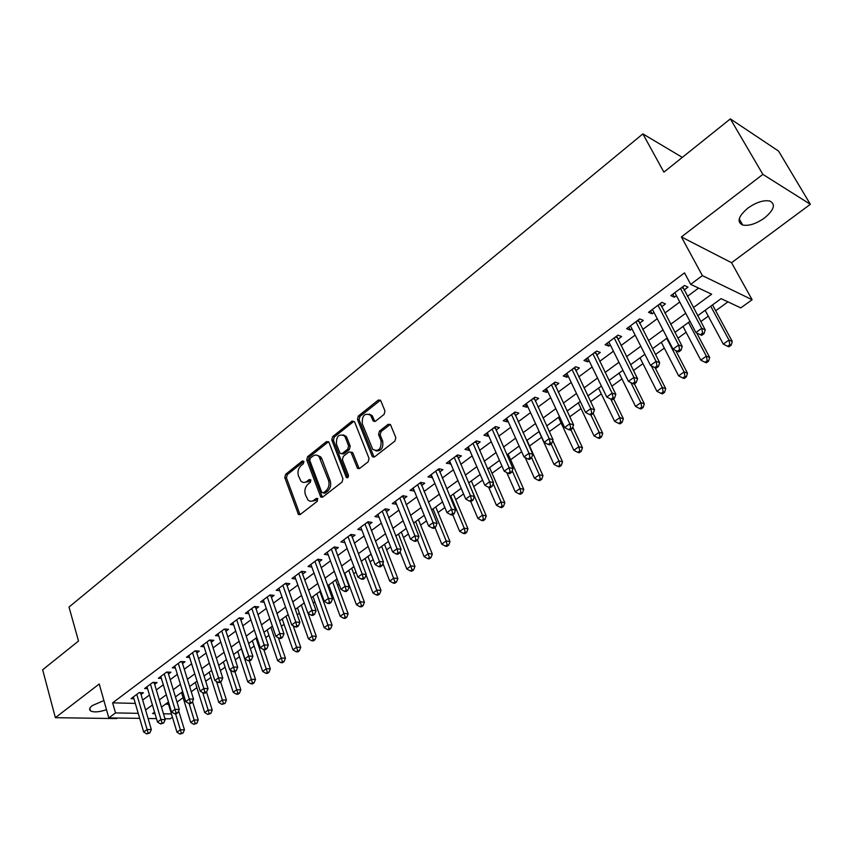 <?xml version="1.0" encoding="UTF-8"?>
<svg xmlns="http://www.w3.org/2000/svg" width="853" height="853" viewBox="0 0 853 853"><rect width="100%" height="100%" fill="white"/><g stroke="black" fill="none" stroke-linecap="round" stroke-linejoin="round"><path stroke-width="1.28" d="M303.924 461.462L302.293 460.961L285.616 474.332L284.774 477.563L298.411 514.423L300.267 514.476L317.305 501.265L317.604 498.461L316.25 498.408L314.032 500.125C311.803 501.692 309.756 501.617 307.89 499.911L305.363 494.591C304.222 490.432 305.129 486.946 308.082 484.12L310.279 482.382L310.876 480.09L309.223 479.567L307.027 481.295C304.809 482.883 302.762 482.819 300.906 481.103L298.465 475.899C297.334 471.794 298.23 468.318 301.152 465.482L303.337 463.744L303.924 461.462M747.75 208.207C738.25 216.427 736.565 222.047 742.707 225.053C748.923 226.152 756.195 223.806 764.533 217.984C774.215 209.763 775.931 204.102 769.662 200.977C763.382 199.933 756.078 202.353 747.75 208.207M103.906 700.526L92.348 705.559C89.522 707.798 88.915 709.568 90.503 710.869C93.787 712.543 99.119 712.148 106.486 709.685M384.095 414.387L384.98 410.986L380.545 400.27L378.274 400.068L358.335 416.051L357.46 419.399L372.356 456.686L374.563 456.867L394.939 441.054L395.845 437.632L390.429 424.538L388.136 424.314L379.436 431.149L378.551 434.55L381.056 440.777C381.43 449.073 378.668 451.941 372.75 449.392L362.28 423.738C361.949 415.464 364.711 412.628 370.565 415.219L373.209 421.051L375.448 421.233L384.095 414.387M730.36 118.898L778.576 151.088L810.35 204.293L762.87 174.375L730.36 118.898L663.89 172.146L642.874 133.889L69.008 607.059L78.508 641.051L42.65 669.776L55.37 717.682L99.236 683.999L108.8 717.906L115.496 712.916L112.639 702.84L684.522 272.875L690.674 284.348L702.382 275.615L752.122 299.734L740.788 307.901L721.105 298.646L697.69 315.738M762.87 174.375L681.398 236.942L702.382 275.615M328.927 442.227L326.539 441.534L307.57 456.728L306.728 459.991L320.739 496.99L322.701 497.086L342.074 482.062L342.938 478.725L328.927 442.227M332.638 436.64L352.076 421.062L354.539 421.745L369.05 458.434L368.165 461.825L359.625 468.446L357.492 468.297L350.956 452.154L348.834 452.015L343.279 456.398L342.416 459.724L348.419 475.27C348.525 477.36 347.843 478.117 346.35 477.52L331.774 439.956L332.638 436.64L334.269 437.013L353.707 421.457L352.076 421.062M55.37 717.682L116.754 718.578L117.49 718.034M141.022 694.502L143.389 692.732L139.167 692.593L131.063 698.65L133.964 698.724M154.649 684.351L157.059 682.56L152.836 682.389L144.615 688.531L147.569 688.638M168.478 674.051L170.92 672.228L166.708 672.036L158.359 678.274L161.377 678.391M182.521 663.591L184.994 661.747L180.793 661.523L172.317 667.846L175.398 668.006M196.766 652.982L199.282 651.106L195.092 650.85L186.487 657.268L189.633 657.45M211.235 642.202L213.783 640.304L209.603 640.017L200.871 646.531L204.08 646.745M225.928 631.263L228.519 629.333L224.35 629.013L215.478 635.634L218.752 635.869M240.845 620.152L243.478 618.19L239.309 617.839L230.299 624.556L233.658 624.833M255.985 608.871L258.662 606.878L254.514 606.483L245.365 613.318L248.799 613.627M271.382 597.409L274.101 595.383L269.964 594.957L260.666 601.898L264.185 602.239M287.013 585.766L289.775 583.708L285.648 583.239L276.212 590.287L279.805 590.681M302.89 573.941L305.694 571.851L301.589 571.339L291.993 578.505L295.682 578.942M319.033 561.924L321.88 559.792L317.796 559.248L308.04 566.52L311.825 567.01M335.432 549.705L338.332 547.551L334.259 546.954L324.343 554.354L328.224 554.887M352.097 537.294L355.051 535.098L350.988 534.458L340.923 541.975L344.9 542.583M369.05 524.67L372.036 522.441L368.006 521.759L357.759 529.404L361.843 530.044L360.712 527.197M386.27 511.843L389.32 509.572L385.3 508.846L374.894 516.619L379.041 517.227M403.789 498.792L406.881 496.489L402.893 495.71L392.305 503.611L396.528 504.198M421.606 485.528L424.751 483.182L420.785 482.35L410.016 490.4L414.313 490.955M439.721 472.029L442.92 469.651L438.975 468.766L428.025 476.944L432.407 477.477M458.146 458.306L461.409 455.886L457.485 454.948L446.343 463.275L450.81 463.765M476.902 444.349L480.207 441.875L476.326 440.894L464.981 449.36L468.883 450.309L469.534 449.819M495.977 430.136L499.346 427.62L495.486 426.585L483.95 435.201L487.831 436.203L488.588 435.638M515.393 415.678L518.827 413.119L514.999 412.02L503.249 420.785L507.098 421.851L507.983 421.19M535.151 400.953L538.648 398.351L534.852 397.199L522.889 406.124L526.706 407.244L527.719 406.486M555.271 385.972L558.832 383.328L555.068 382.101L542.892 391.186L546.677 392.369L547.818 391.527M575.754 370.714L579.379 368.016L575.647 366.737L563.257 375.992L567 377.239L568.279 376.28M596.61 355.179L600.299 352.438L596.61 351.084L583.985 360.51L587.696 361.821L589.114 360.766M617.86 339.355L621.613 336.562L617.967 335.144L605.108 344.74L608.775 346.115L610.332 344.964M639.494 323.244L643.322 320.387L639.718 318.905L626.624 328.682L630.25 330.132L631.956 328.853M661.544 306.824L665.447 303.913L661.885 302.357L648.536 312.315L652.129 313.84L653.984 312.454M112.639 702.84L135.328 703.405M142.664 700.068L149.467 695.035M156.323 689.949L163.307 684.778M170.195 679.67L177.349 674.36M184.269 669.242L191.616 663.794M198.557 658.644L206.095 653.057M213.069 647.896L220.799 642.16M227.794 636.978L235.737 631.092M242.753 625.889L250.899 619.854M257.947 614.629L266.307 608.434M273.376 603.199L281.959 596.844M289.06 591.577L297.857 585.051M304.99 579.773L314.021 573.077M321.176 567.778L330.442 560.911M337.617 555.591L347.139 548.532M354.347 543.19L364.114 535.961M371.343 530.598L381.366 523.166M388.616 517.792L398.905 510.169M406.188 504.773L416.754 496.947M424.058 491.531L434.902 483.491M442.238 478.064L453.369 469.811M460.727 464.352L472.157 455.886M479.535 450.416L491.264 441.715M498.674 436.235L510.723 427.3M518.155 421.798L530.534 412.628M537.987 407.094L550.697 397.679M558.171 392.135L571.222 382.464M578.729 376.909L592.131 366.971M599.659 361.395L613.435 351.191M620.973 345.593L635.122 335.112M642.693 329.503L657.236 318.723M664.828 313.094L679.766 302.026M687.379 296.386L698.596 288.069M684.021 290.084L687.987 287.12L684.479 285.488L670.874 295.639L674.414 297.239L676.429 295.735M177.029 702.083L183.107 697.669M191.253 691.751L196.894 687.657M205.701 681.259L210.883 677.495M220.373 670.607L225.085 667.174M235.268 659.785L239.501 656.703M250.398 648.792L254.13 646.084M265.763 637.628L268.983 635.293M281.373 626.294L284.06 624.332M297.228 614.768L299.371 613.211M313.35 603.06L314.928 601.919M321.848 596.887L322.487 596.418M329.727 591.161L330.719 590.447M337.66 585.393L339.11 584.348M353.728 573.728L356 572.075M370.053 561.86L373.177 559.6M386.644 549.812L390.642 546.901M403.501 537.571L408.406 533.999M420.625 525.128L426.479 520.874M438.037 512.482L444.861 507.524M455.737 499.623L463.563 493.94M473.724 486.551L482.595 480.111M492.021 473.266L501.959 466.037M510.627 459.746L521.673 451.717M529.553 446.002L541.57 437.269M549.3 431.65L561.135 423.056M569.761 416.786L581.042 408.587M590.607 401.646L601.312 393.873M611.825 386.228L621.933 378.892M633.448 370.522L642.938 363.634M655.477 354.517L664.316 348.099M677.932 338.204L686.1 332.275M700.814 321.581L708.278 316.164M715.688 310.78L727.95 301.866M165.503 704.151L168.521 704.226M682.315 157.378L642.874 133.889M681.398 236.942L731.554 262.724L810.35 204.293M731.554 262.724L752.122 299.734M172.434 717.202L170.195 718.823L164.949 718.738M693.361 307.613L711.637 294.2L690.674 284.348M145.586 709.984L152.42 704.973M159.308 699.908L166.324 694.758M173.244 689.672L180.441 684.383M187.383 679.287L194.772 673.859M201.745 668.731L209.326 663.176M216.321 658.026L224.094 652.321M231.131 647.15L239.107 641.296M246.165 636.114L254.354 630.1M261.434 624.897L269.836 618.724M276.948 613.499L285.563 607.165M292.707 601.919L301.557 595.426M308.711 590.159L317.796 583.495M324.982 578.206L334.312 571.361M341.52 566.061L351.095 559.035M358.335 553.714L368.155 546.496M375.427 541.165L385.503 533.754M392.796 528.402L403.149 520.799M410.464 515.415L421.094 507.62M428.441 502.214L439.338 494.207M446.716 488.79L457.912 480.57M465.311 475.132L476.806 466.687M484.237 461.238L496.041 452.559M503.483 447.089L515.607 438.186M523.081 432.695L535.535 423.557M543.03 418.045L555.815 408.651M563.343 403.128L576.468 393.478M584.017 387.934L597.516 378.028M605.086 372.462L618.947 362.28M626.539 356.703L640.774 346.243M648.397 340.646L663.026 329.898M670.661 324.289L685.705 313.243M115.496 712.916L138.218 713.332M156.472 718.61L148.081 718.493M139.689 718.365L108.8 717.906M154.542 712.148L152.57 713.588L154.99 713.63M163.467 713.79L171.453 713.929M690.002 321.357L674.894 332.382M667.217 337.98L652.513 348.717M644.868 354.294L630.559 364.743M622.925 370.309L609.01 380.47M601.397 386.014L587.845 395.909M580.264 401.443L567.074 411.071M559.525 416.584L546.677 425.956M539.149 431.458L526.642 440.574M519.136 446.055L506.959 454.937M499.485 460.407L487.628 469.054M480.175 474.492L468.628 482.915M461.196 488.342L449.957 496.553M442.547 501.948L431.607 509.945M424.229 515.329L413.556 523.113M406.209 528.476L395.824 536.057M388.499 541.399L378.38 548.788M371.076 554.119L361.224 561.306M353.952 566.616L344.345 573.632M337.095 578.91L327.744 585.744M320.525 591.012L311.409 597.665M304.222 602.911L295.341 609.394M288.175 614.618L279.517 620.941M272.384 626.145L263.95 632.297M256.838 637.49L248.618 643.493M241.538 648.653L233.53 654.496M226.482 659.646L218.677 665.34M211.651 670.469L204.048 676.024M197.043 681.131L189.643 686.537M182.67 691.623L175.451 696.89M168.499 701.966L161.462 707.094M378.913 517.323L377.794 514.444M396.304 504.368L395.163 501.479M413.993 491.189L412.82 488.3M431.981 477.797L430.776 474.897M450.277 464.171L449.041 461.26M468.883 450.309L467.625 447.377M487.831 436.203L486.53 433.271M507.098 421.851L505.776 418.898M526.706 407.244L525.352 404.279M546.677 392.369L545.291 389.405M567 377.239L565.582 374.254M587.696 361.821L586.246 358.825M608.775 346.115L607.293 343.119M630.25 330.132L628.725 327.115M652.129 313.84L650.562 310.812M674.414 297.239L672.814 294.2M304.052 482.457L308.679 481.614L307.027 481.295M310.812 479.94L308.679 481.614M311.1 501.255L315.685 500.423L314.032 500.125M317.828 498.76L315.685 500.423M303.881 461.356L287.269 474.652L286.437 477.872L300.011 514.636M328.586 441.651L309.223 457.069L308.381 460.332L322.381 497.278L320.739 496.99M310.375 458.114L309.778 460.407L321.741 492.288L323.415 492.831L325.782 490.997C328.789 488.14 329.716 484.6 328.533 480.399L319.054 456.547C317.145 454.681 315.024 454.585 312.688 456.259L310.375 458.114M323.18 492.981L325.068 493.141L323.415 492.831M317.497 455.406L320.707 456.899L321.901 458.903L330.175 480.719C331.359 484.92 330.442 488.449 327.424 491.307L325.068 493.141M350.914 452.111L352.929 453.103L359.188 468.702M334.269 437.013L333.416 440.319L347.811 477.605M345.305 437.386L344.42 435.872C338.769 433.548 336.125 436.384 336.487 444.402L340.102 453.423L342.181 453.551L347.725 449.168L348.6 445.831L345.305 437.386L346.936 437.76L346.051 436.256L343.151 434.849M341.754 453.807L343.812 453.903L342.181 453.551M346.936 437.76L350.231 446.194L349.367 449.531L343.812 453.903M369.189 414.057L372.185 415.624L374.904 421.542M375.842 450.928C381.259 451.237 383.541 447.985 382.677 441.15L381.056 440.777M390.322 424.399L381.067 431.543L380.171 434.934L382.677 441.15M380.47 400.174L359.955 416.456L359.092 419.804L374.072 457.144M167.956 702.36L176.976 732.215L180.388 729.784L184.451 729.816L178.65 710.794M181.369 733.122L180.004 734.092L183 733.132L181.369 733.122L175.558 713.833M180.004 734.092L176.976 732.215M184.451 729.816L183 733.132M136.8 694.363L147.1 729.528L143.667 732.013L133.42 696.89M140.489 692.636L151.344 729.56L147.1 729.528L148.123 732.94L146.748 733.932L149.819 732.951L148.123 732.94M149.819 732.951L151.344 729.56M143.667 732.013L146.748 733.932M181.508 692.465L190.72 722.448L194.196 719.985L198.237 720.039L192.49 701.497M195.166 723.344L193.78 724.336L196.787 723.365L195.166 723.344L189.121 703.544M193.78 724.336L190.72 722.448M198.237 720.039L196.787 723.365M195.262 682.432L204.677 712.532L208.196 710.037L212.237 710.122L206.543 692.071M209.177 713.428L207.769 714.43L210.787 713.46L209.177 713.428L202.758 692.7M207.769 714.43L204.677 712.532M212.237 710.122L210.787 713.46M209.22 672.249L218.837 702.477L222.409 699.94L226.44 700.057L220.628 681.942M223.39 703.362L221.951 704.375L225 703.405L223.39 703.362L216.534 681.536M221.951 704.375L218.837 702.477M226.44 700.057L225 703.405M223.379 661.907L233.21 692.263L236.835 689.693L240.855 689.832L234.916 671.642M237.816 693.148L236.356 694.171L237.966 694.225L239.416 693.201L237.816 693.148L230.491 670.191M236.356 694.171L233.21 692.263M240.855 689.832L239.416 693.201M150.437 684.191L160.961 719.505L157.485 722.022L147.004 686.75M154.094 682.443L165.205 719.569L160.961 719.505L161.985 722.949L160.588 723.952L163.68 722.971L161.985 722.949M163.68 722.971L165.205 719.569M157.485 722.022L160.588 723.952M164.266 673.859L175.036 709.323L171.496 711.882L160.791 676.461M167.902 672.089L179.269 709.419L175.036 709.323L176.059 712.799L174.641 713.822L176.336 713.854L177.755 712.831L176.059 712.799M177.755 712.831L179.269 709.419M171.496 711.882L174.641 713.822M178.309 663.378L189.323 698.991L185.73 701.592L174.78 666.012M181.924 661.587L193.546 699.108L189.323 698.991L190.347 702.499L188.908 703.533L190.592 703.576L192.032 702.541L190.347 702.499M192.032 702.541L193.546 699.108M185.73 701.592L188.908 703.533M192.575 652.726L203.835 688.499L200.178 691.133L188.993 655.403M196.147 650.914L208.036 688.648L203.835 688.499L204.848 692.039L203.387 693.094L205.072 693.148L206.533 692.092L204.848 692.039M206.533 692.092L208.036 688.648M200.178 691.133L203.387 693.094M237.752 651.415L247.796 681.899L251.475 679.287L255.484 679.457L249.3 660.84M252.456 682.773L250.985 683.818L252.584 683.882L254.055 682.848L252.456 682.773L241.388 648.77M250.985 683.818L247.796 681.899M255.484 679.457L254.055 682.848M207.044 641.925L218.56 677.847L214.86 680.523L203.409 644.633M210.595 640.081L222.761 678.028L218.56 677.847L219.584 681.419L218.101 682.485L219.775 682.549L221.258 681.483L219.584 681.419M221.258 681.483L222.761 678.028M214.86 680.523L218.101 682.485M252.349 640.763L262.607 671.375L266.349 668.72L270.337 668.933L263.833 649.677M267.32 672.249L265.827 673.305L267.426 673.39L268.919 672.324L267.32 672.249L256.028 638.076M265.827 673.305L262.607 671.375M270.337 668.933L268.919 672.324M221.748 630.943L233.519 667.025L229.756 669.744L218.048 633.704M225.267 629.077L237.71 667.238L233.519 667.025L234.543 670.629L233.029 671.716L234.714 671.801L236.217 670.714L234.543 670.629M236.217 670.714L237.71 667.238M229.756 669.744L233.029 671.716M267.16 629.962L277.641 660.691L281.437 658.004L285.424 658.239L278.419 637.873M282.418 661.555L280.893 662.632L282.492 662.728L284.006 661.651L282.418 661.555L270.902 627.232M280.893 662.632L277.641 660.691M285.424 658.239L284.006 661.651M236.676 619.8L248.713 656.032L244.896 658.793L232.922 622.605M240.162 617.903L252.893 656.277L248.713 656.032L249.737 659.668L248.202 660.776L249.876 660.872L251.4 659.774L249.737 659.668M251.4 659.774L252.893 656.277M244.896 658.793L248.202 660.776M282.204 618.979L292.91 649.847L296.769 647.107L300.736 647.384L293.155 625.718M297.74 650.7L296.194 651.799L297.782 651.895L299.328 650.807L297.74 650.7L286 616.207M296.194 651.799L292.91 649.847M300.736 647.384L299.328 650.807M251.838 608.488L264.153 644.868L260.272 647.672L248.031 611.324M255.292 606.558L268.311 645.156L264.153 644.868L265.166 648.547L263.609 649.666L265.283 649.773L266.829 648.653L265.166 648.547M266.829 648.653L268.311 645.156M260.272 647.672L263.609 649.666M297.473 607.837L308.423 638.833L312.337 636.05L316.292 636.359L308.104 613.35M313.307 639.675L311.74 640.784L313.328 640.902L314.896 639.793L313.307 639.675L301.322 605.022M311.74 640.784L308.423 638.833M316.292 636.359L314.896 639.793M312.976 596.514L324.172 627.637L328.149 624.812L332.094 625.164L319.886 591.481M329.119 628.48L327.531 629.61L329.109 629.738L330.697 628.608L329.119 628.48L316.9 593.656M327.531 629.61L324.172 627.637M332.094 625.164L330.697 628.608M328.736 585.019L340.176 616.271L344.217 613.403L348.141 613.787L335.655 579.965M345.177 617.103L343.567 618.244L345.134 618.393L346.744 617.252L345.177 617.103L332.713 582.119M343.567 618.244L340.176 616.271M348.141 613.787L346.744 617.252M344.729 573.344L356.426 604.724L360.531 601.813L364.434 602.229L351.681 568.269M361.501 605.545L359.849 606.707L361.416 606.867L363.058 605.705L361.501 605.545L348.77 570.39M359.849 606.707L356.426 604.724M364.434 602.229L363.058 605.705M366.065 574.879L372.942 592.995L377.111 590.031L381.003 590.489L367.963 556.391M378.082 593.805L376.408 594.989L377.964 595.159L379.628 593.976L378.082 593.805L365.095 558.491M376.408 594.989L372.942 592.995M381.003 590.489L379.628 593.976M382.922 563.47L389.725 581.074L393.969 578.057L397.839 578.558L384.5 544.321M394.928 581.863L393.233 583.068L394.779 583.26L396.474 582.066L394.928 581.863L381.675 546.389M393.233 583.068L389.725 581.074M397.839 578.558L396.474 582.066M400.068 551.88L406.785 568.951L411.093 565.891L414.942 566.424L401.305 532.048M412.052 569.74L410.325 570.956L411.86 571.169L413.588 569.953L412.052 569.74L398.522 534.085M410.325 570.956L406.785 568.951M414.942 566.424L413.588 569.953M417.501 540.109L424.122 556.636L428.505 553.522L432.332 554.098L418.386 519.584M429.454 557.414L427.705 558.651L429.23 558.875L430.989 557.638L429.454 557.414L415.646 521.588M427.705 558.651L424.122 556.636M432.332 554.098L430.989 557.638M434.977 527.517L441.747 544.107L446.204 540.951L450 541.57L435.744 506.917M447.153 544.875L445.373 546.133L446.897 546.378L448.678 545.12L447.153 544.875L446.204 540.951L433.047 508.889M445.373 546.133L441.747 544.107M450 541.57L448.678 545.12M452.74 514.711L459.671 531.376L464.203 528.167L467.977 528.839L453.391 494.036M465.141 532.133L463.328 533.413L464.842 533.679L466.655 532.4L465.141 532.133L464.203 528.167L450.747 495.977M463.328 533.413L459.671 531.376M467.977 528.839L466.655 532.4M470.675 501.383L477.893 518.432L482.499 515.159L486.253 515.884L471.336 480.943M483.438 519.168L481.604 520.479L483.097 520.756L484.941 519.456L483.438 519.168L482.499 515.159L468.734 482.841M481.604 520.479L477.893 518.432M486.253 515.884L484.941 519.456M488.705 487.372L496.435 505.264L501.116 501.937L504.837 502.705L489.569 467.636M502.054 505.989L500.178 507.322L501.671 507.62L503.537 506.298L502.054 505.989L501.116 501.937L493.162 483.608M500.178 507.322L496.435 505.264M504.837 502.705L503.537 506.298M267.245 596.983L279.837 633.523L275.892 636.37L263.364 599.872M270.657 595.031L283.985 633.843L279.837 633.523L280.85 637.234L279.272 638.375L280.925 638.492L282.503 637.362L280.85 637.234M282.503 637.362L283.985 633.843M275.892 636.37L279.272 638.375M282.887 585.307L295.767 621.997L291.758 624.897L278.952 588.239M286.267 583.313L299.904 622.349L295.767 621.997L296.78 625.75L295.181 626.902L296.833 627.04L298.433 625.889L296.78 625.75M298.433 625.889L299.904 622.349M291.758 624.897L295.181 626.902M298.785 573.429L311.963 610.279L307.89 613.222L294.786 576.415M301.589 571.339L316.079 610.673L311.963 610.279L312.976 614.064L311.345 615.248L312.987 615.397L314.618 614.224L312.976 614.064M314.618 614.224L316.079 610.673M307.89 613.222L311.345 615.248M314.938 561.37L328.426 598.38L324.279 601.365L310.876 564.409M318.244 559.301L332.521 598.817L328.426 598.38L329.429 602.207L327.776 603.402L329.418 603.572L331.071 602.378L329.429 602.207M331.071 602.378L332.521 598.817M324.279 601.365L327.776 603.402M331.359 549.119L345.156 586.278L340.944 589.316L327.232 552.2M334.621 547.008L349.229 586.757L345.156 586.278L346.158 590.137L344.473 591.353L346.105 591.545L347.789 590.329L346.158 590.137M347.789 590.329L349.229 586.757M340.944 589.316L344.473 591.353M348.045 536.654L362.162 573.973L357.876 577.065L343.844 539.789M351.276 534.5L366.225 574.495L362.162 573.973L363.165 577.876L361.448 579.112L363.079 579.315L364.785 578.078L363.165 577.876M364.785 578.078L366.225 574.495M357.876 577.065L361.448 579.112M365.009 523.998L379.457 561.455L375.107 564.611L360.744 527.175M368.187 521.791L383.498 562.02L379.457 561.455L380.459 565.411L378.711 566.659L380.331 566.882L382.069 565.624L380.459 565.411M382.069 565.624L383.498 562.02M375.107 564.611L378.711 566.659M382.251 511.118L397.04 548.735L392.615 551.934L377.911 514.359M385.396 508.857L401.059 549.353L397.04 548.735L398.042 552.723L396.261 554.002L397.871 554.247L399.641 552.968L398.042 552.723M399.641 552.968L401.059 549.353M392.615 551.934L396.261 554.002M399.79 498.024L414.931 535.801L410.421 539.053L395.376 501.319M402.883 495.721L418.919 536.462L414.931 535.801L415.923 539.832L414.121 541.133L415.72 541.388L417.522 540.088L415.923 539.832M417.522 540.088L418.919 536.462M410.421 539.053L414.121 541.133M417.629 484.707L433.121 522.644L428.547 525.949L413.14 488.055M420.668 482.435L437.088 523.347L433.121 522.644L434.113 526.717L432.279 528.039L433.868 528.316L435.702 526.994L434.113 526.717M435.702 526.994L437.088 523.347M428.547 525.949L432.279 528.039M435.766 471.165L451.632 509.252L446.972 512.621L431.202 474.577M438.762 468.926L455.577 510.009L451.632 509.252L452.612 513.367L450.757 514.711L452.335 515.009L454.201 513.666L452.612 513.367M454.201 513.666L455.577 510.009M446.972 512.621L450.757 514.711M454.222 457.389L470.461 495.625L465.727 499.058L449.584 460.855M457.176 455.193L474.385 496.435L470.461 495.625L471.442 499.794L469.545 501.159L471.123 501.479L473.02 500.114L471.442 499.794M473.02 500.114L474.385 496.435M465.727 499.058L469.545 501.159M506.799 472.594L515.287 491.872L520.042 488.492L523.742 489.302L508.121 454.095M520.98 492.586L519.072 493.94L520.554 494.26L522.462 492.906L520.98 492.586L520.042 488.492L512.205 470.76M519.072 493.94L515.287 491.872M523.742 489.302L522.462 492.906M525.16 457.528L534.458 478.245L539.309 474.801L542.966 475.675L526.994 440.329M540.237 478.949L538.296 480.324L539.768 480.665L541.698 479.29L540.237 478.949L539.309 474.801L531.6 457.698M538.296 480.324L534.458 478.245M542.966 475.675L541.698 479.29M538.968 431.586L553.981 464.384L558.907 460.876L562.532 461.804L552.723 440.511M559.835 465.066L557.851 466.463L559.312 466.826L561.285 465.429L559.835 465.066L558.907 460.876L551.081 443.859M557.851 466.463L553.981 464.384M562.532 461.804L561.285 465.429M558.47 417.352L573.834 450.277L578.856 446.716L582.45 447.686L572.779 427.118M579.773 450.949L577.758 452.367L579.198 452.751L581.213 451.333L579.773 450.949L578.856 446.716L570.849 429.624M577.758 452.367L573.834 450.277M582.45 447.686L581.213 451.333M472.999 443.368L489.633 481.764L484.803 485.25L468.276 446.897M475.899 441.214L493.524 482.617L489.633 481.764L490.614 485.975L488.673 487.362L490.24 487.703L492.17 486.317L490.614 485.975M492.17 486.317L493.524 482.617M484.803 485.25L488.673 487.362M492.106 429.102L509.134 467.647L504.23 471.197L487.298 432.695M494.943 426.98L512.994 468.564L509.134 467.647L510.115 471.912L508.143 473.33L509.689 473.682L511.661 472.274L510.115 471.912M511.661 472.274L512.994 468.564M504.23 471.197L508.143 473.33M511.555 414.59L528.999 453.284L523.998 456.899L506.661 418.237M514.338 412.511L532.826 454.254L528.999 453.284L529.969 457.592L527.964 459.031L529.5 459.415L531.494 457.976L529.969 457.592M531.494 457.976L532.826 454.254M523.998 456.899L527.964 459.031M531.344 399.812L549.215 438.655L544.129 442.344L526.365 403.533M534.074 397.775L553.011 439.69L549.215 438.655L550.185 443.016L548.138 444.488L549.663 444.893L551.699 443.421L550.185 443.016M551.699 443.421L553.011 439.69M544.129 442.344L548.138 444.488M578.323 402.861L594.04 435.915L599.158 432.29L602.708 433.324L593.219 413.502L591.726 413.055L589.615 414.579L591.108 415.027L593.219 413.513L594.498 409.749L574.613 367.504M600.064 436.576L598.017 438.015L599.446 438.431L601.493 436.981L600.064 436.576L599.158 432.29L590.873 414.963M598.017 438.015L594.04 435.915M602.708 433.324L601.493 436.981M551.496 384.767L569.804 423.76L564.622 427.513L546.432 388.552M554.162 382.773L573.568 424.858L569.804 423.76L570.764 428.174L568.684 429.667L570.199 430.093L572.267 428.601L570.764 428.174M572.267 428.601L573.568 424.858M564.622 427.513L568.684 429.667M598.518 388.126L614.618 421.307L619.822 417.607L623.34 418.706L613.616 398.809M620.728 421.936L618.638 423.419L620.056 423.845L622.136 422.374L620.728 421.936L619.822 417.607L610.823 399.151M618.638 423.419L614.618 421.307M623.34 418.706L622.136 422.374M572.022 369.445L590.777 408.598L585.499 412.415L566.85 373.305M591.726 413.055L590.777 408.598L594.498 409.749M585.499 412.415L589.615 414.579M619.075 373.113L635.56 406.423L640.859 402.659L644.335 403.81L634.387 383.85M641.755 407.041L639.643 408.544L641.029 408.992L643.151 407.499L641.755 407.041L640.859 402.659L630.9 382.645M639.643 408.544L635.56 406.423M644.335 403.81L643.151 407.499M592.92 353.846L612.134 393.148L606.76 397.029L587.653 357.77M595.447 351.958L615.813 394.363L612.134 393.148L613.083 397.658L610.929 399.204L612.401 399.684L614.555 398.138L613.083 397.658M614.555 398.138L615.813 394.363M606.76 397.029L610.929 399.204M640.006 357.844L656.895 391.271L662.28 387.443L665.724 388.659L655.072 367.696M663.176 391.868L661.022 393.404L662.397 393.883L664.551 392.348L663.176 391.868L662.28 387.443L651.308 365.82M661.022 393.404L656.895 391.271M665.724 388.659L664.551 392.348M614.203 337.959L633.896 377.399L628.426 381.366L608.839 341.957M616.655 336.125L637.532 378.689L633.896 377.399L634.845 381.963L632.649 383.551L634.099 384.053L636.295 382.475L634.845 381.963M636.295 382.475L637.532 378.689M628.426 381.366L632.649 383.551M661.32 342.288L678.615 375.842L684.106 371.94L687.497 373.219L675.715 350.508M684.991 376.418L682.795 377.975L684.149 378.487L686.356 376.93L684.991 376.418L684.106 371.94L666.715 338.353M682.795 377.975L678.615 375.842M687.497 373.219L686.356 376.93M635.89 321.762L656.074 361.363L650.498 365.393L630.431 325.846M638.268 319.982L659.668 362.717L656.074 361.363L657.013 365.98L654.773 367.59L656.213 368.123L658.452 366.513L657.013 365.98M658.452 366.513L659.668 362.717M650.498 365.393L654.773 367.59M683.029 326.443L700.74 360.126L706.337 356.149L709.685 357.492L696.666 332.915M707.212 360.68L704.973 362.269L706.316 362.802L708.555 361.214L707.212 360.68L706.337 356.149L688.52 322.434M704.973 362.269L700.74 360.126M709.685 357.492L708.555 361.214M657.983 305.267L678.679 345.007L672.985 349.122L652.417 309.426M660.286 303.551L682.229 346.435L678.679 345.007L679.606 349.687L677.325 351.329L678.743 351.894L681.025 350.252L679.606 349.687M681.025 350.252L682.229 346.435M672.985 349.122L677.325 351.329M705.132 310.311L723.28 344.111L728.984 340.059L732.279 341.477L712.522 304.916M729.848 344.644L727.566 346.265L728.889 346.819L731.17 345.209L729.848 344.644L728.984 340.059L710.73 306.227M727.566 346.265L723.28 344.111M732.279 341.477L731.17 345.209M680.491 288.463L701.72 328.341L695.92 332.542L674.83 292.696M682.72 286.8L705.218 329.844L701.72 328.341L702.637 333.075L700.313 334.749L701.71 335.346L704.034 333.672L702.637 333.075M704.034 333.672L705.218 329.844M695.92 332.542L700.313 334.749M303.839 461.281L302.293 460.961M317.774 498.685L316.25 498.408M310.769 479.866L309.223 479.567M299.606 513.954L297.942 513.677M286.437 477.872L284.774 477.563M287.269 474.652L285.616 474.332M321.965 496.595L320.312 496.297M308.381 460.332L306.728 459.991M309.223 457.069L307.57 456.728M328.181 441.897L326.539 441.534M327.424 491.307L325.782 490.997M330.175 480.719L328.533 480.399M321.901 458.903L320.259 458.562M358.772 468.041L357.13 467.7M352.929 453.103L351.297 452.74M347.725 477.413L346.083 477.083M333.416 440.319L331.774 439.956M349.367 449.531L347.725 449.168M350.231 446.194L348.6 445.831M374.552 420.955L372.921 420.55M372.932 416.946L371.311 416.541M380.171 434.934L378.551 434.55M381.067 431.543L379.436 431.149M389.746 424.719L388.136 424.314M373.657 456.483L372.036 456.12M359.092 419.804L357.46 419.399M359.955 416.456L358.335 416.051M379.884 400.505L378.274 400.068M138.836 692.849L140.553 692.903M152.452 682.677L154.169 682.752M166.271 672.367L167.988 672.441M180.303 661.885L182.02 661.981M194.548 651.255L196.254 651.361M209.006 640.464L210.712 640.582M223.689 629.503L225.384 629.631M238.595 618.372L240.29 618.51M253.736 607.059L255.431 607.229M269.121 595.586L270.806 595.757M284.742 583.91L286.427 584.102M300.619 572.064L302.293 572.267M317.711 559.301L318.254 559.376M316.751 560.016L318.414 560.24M334.099 547.072L334.632 547.146M333.15 547.786L334.802 548.021M350.754 534.639L351.287 534.724M349.805 535.343L351.457 535.599M367.675 522.004L368.208 522.089M366.747 522.697L368.389 522.974M384.884 509.156L385.417 509.252M383.967 509.838L385.599 510.137M401.475 496.766L403.106 497.086M419.281 483.48L420.902 483.811M437.386 469.96L438.996 470.312M455.811 456.206L457.411 456.579M474.556 442.206L476.145 442.611M493.631 427.971L495.198 428.387M513.037 413.481L514.604 413.929M532.794 398.735L534.341 399.204M552.904 383.711L554.439 384.213M573.387 368.432L574.901 368.944M594.232 352.854L595.746 353.409M615.471 336.999L616.964 337.575M637.116 320.845L638.588 321.453M659.156 304.393L660.606 305.022M681.622 287.621L683.05 288.282M742.707 225.053L739.21 218.89M90.503 710.869L89.821 708.406M299.947 514.679L298.411 514.423M320.707 456.899L319.054 456.547M359.124 468.638L357.492 468.297M352.588 452.516L350.956 452.154M347.555 477.765L346.35 477.52M346.051 436.256L344.42 435.872M374.83 421.457L373.209 421.051M372.185 415.624L370.565 415.219M373.987 457.037L372.356 456.686M594.296 352.811L595.703 353.334M615.589 336.914L616.89 337.415M637.287 320.717L638.47 321.208M659.39 304.212L660.467 304.681M681.91 287.408L682.88 287.856"/></g></svg>
